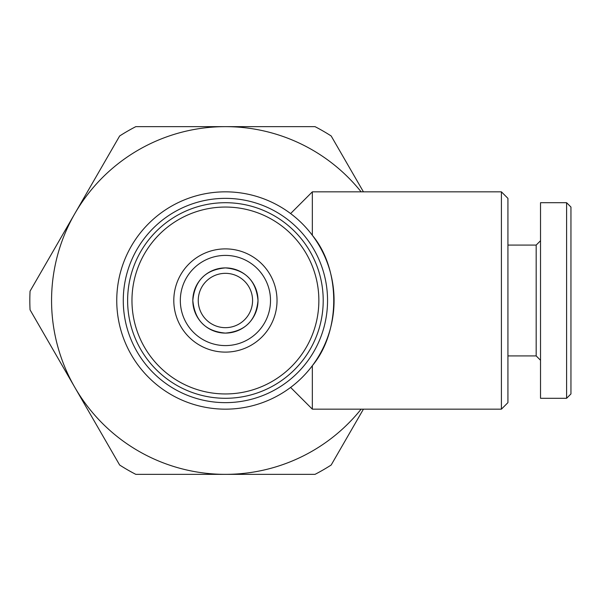 <?xml version="1.0" encoding="UTF-8"?>
<svg xmlns="http://www.w3.org/2000/svg" width="601" height="601" viewBox="0 0 601 601"><rect width="100%" height="100%" fill="white"/><g stroke="black" fill="none" stroke-linecap="round" stroke-linejoin="round"><path stroke-width="0.9" d="M570.95 393.948L566.6 398.29L540.524 398.29L540.524 202.71L566.6 202.71L570.95 207.052L570.95 393.948M540.524 360.262L536.182 355.92L536.182 245.08L540.524 240.738M536.182 355.92L507.928 355.92M536.182 245.08L507.928 245.08M225.413 327.665A27.165 27.165 0 0 1 198.247 300.5A27.165 27.165 0 0 1 225.413 273.335A27.165 27.165 0 0 1 252.578 300.5A27.165 27.165 0 0 1 225.413 327.665M225.413 333.097C205.64 331.369 194.777 320.498 192.816 300.5C194.769 280.517 205.632 269.646 225.413 267.903A32.597 32.597 0 0 0 192.816 300.5A32.597 32.597 0 0 0 225.413 333.097A32.597 32.597 0 0 0 258.009 300.5A32.597 32.597 0 0 0 225.413 267.903C245.216 269.669 256.086 280.532 258.009 300.5C256.086 320.476 245.223 331.339 225.413 333.097M501.407 191.839L501.407 409.161L507.928 402.64L507.928 198.36L501.407 191.839L312.34 191.839L290.606 213.573M501.407 409.161L312.34 409.161L312.34 365.693C340.872 331.549 340.872 269.451 312.34 235.307L312.34 191.839M225.413 198.36A102.14 102.14 0 0 1 327.553 300.5A102.14 102.14 0 0 1 225.413 402.64A102.14 102.14 0 0 1 123.273 300.5A102.14 102.14 0 0 1 225.413 198.36M225.413 191.839A108.661 108.661 0 0 1 334.073 300.5A108.661 108.661 0 0 1 225.413 409.161A108.661 108.661 0 0 1 116.752 300.5A108.661 108.661 0 0 1 225.413 191.839M225.413 345.59A45.09 45.09 0 0 1 180.323 300.5A45.09 45.09 0 0 1 225.413 255.41A45.09 45.09 0 0 1 270.51 300.5A45.09 45.09 0 0 1 225.413 345.59M225.413 352.111A51.611 51.611 0 0 1 173.802 300.5A51.611 51.611 0 0 1 225.413 248.889A51.611 51.611 0 0 1 277.023 300.5A51.611 51.611 0 0 1 225.413 352.111M225.413 207.052A93.448 93.448 0 0 1 318.861 300.5A93.448 93.448 0 0 1 225.413 393.948A93.448 93.448 0 0 1 131.965 300.5A93.448 93.448 0 0 1 225.413 207.052M225.413 202.71A97.79 97.79 0 0 1 323.21 300.5A97.79 97.79 0 0 1 225.413 398.29A97.79 97.79 0 0 1 127.622 300.5A97.79 97.79 0 0 1 225.413 202.71M363.432 409.161L331.174 465.024A195.588 195.588 0 0 1 315.014 474.354L135.811 474.354A195.588 195.588 0 0 1 119.652 465.024L30.05 309.831A195.588 195.588 0 0 1 30.05 291.169L119.652 135.976A195.588 195.588 0 0 1 135.811 126.646L315.014 126.646A195.588 195.588 0 0 1 331.174 135.976L363.432 191.839M361.126 409.161A173.854 173.854 0 0 1 74.855 387.427A173.854 173.854 0 0 1 225.413 126.646A173.854 173.854 0 0 1 361.126 191.839M566.6 398.29L566.6 202.71M290.606 387.427L312.34 409.161"/></g></svg>
